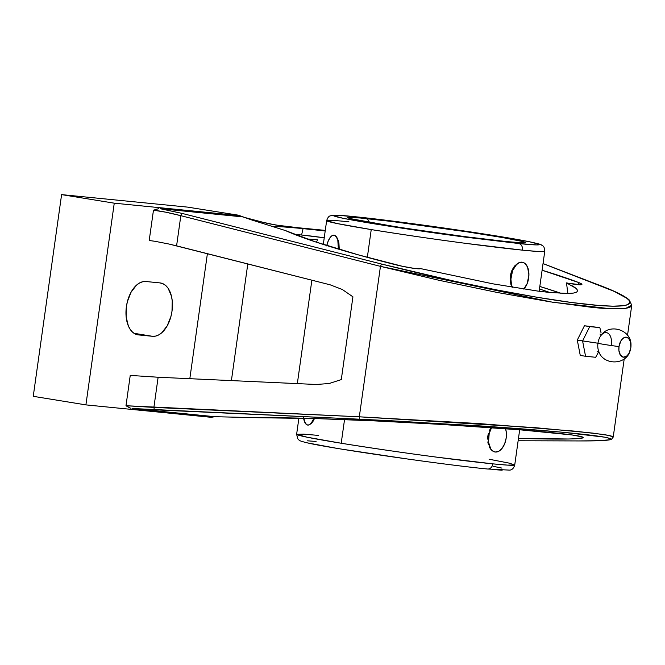 <?xml version="1.0" encoding="UTF-8"?>
<svg xmlns="http://www.w3.org/2000/svg" width="665" height="665" viewBox="0 0 665 665"><rect width="100%" height="100%" fill="white"/><g stroke="black" fill="none" stroke-linecap="round" stroke-linejoin="round"><path stroke-width="1" d="M577.727 290.588L576.314 288.502L577.727 290.588L576.73 292.126L573.371 293.09L567.652 293.473L549.731 292.459L537.786 291.079L492.732 283.805L420.687 268.627L492.732 283.805L537.786 291.079L549.731 292.459L567.652 293.473L573.371 293.09L576.73 292.126L577.71 290.472M316.432 242.193A227.696 184.122 95.7 0 1 317.587 239.799L306.914 238.959L317.587 239.799A227.696 184.122 -84.3 0 0 316.432 242.193M353.971 216.624A5.943 4.746 95.7 0 1 354.179 216.64A5.943 4.746 95.7 0 1 354.437 216.674L353.323 216.557C331.793 214.213 315.202 214.188 375.534 224.038C406.556 228.993 436.523 233.365 465.433 237.147L518.634 243.506A5.943 4.746 95.7 0 1 522.49 250.156L466.265 243.432C435.708 239.433 404.037 234.82 371.236 229.583L337.064 223.531L326.648 220.647A110.124 3.267 -172 0 1 348.925 221.794M601.085 332.957L599.855 327.621L589.722 326.615L582.582 340.946L597.951 343.223A11.396 6.7 -80.8 0 1 601.484 334.902A11.396 6.7 -80.8 0 1 608.849 333.913A11.396 6.7 -80.8 0 1 611.301 344.553M318.51 435.417L303.697 434.145L296.623 434.312L307.014 437.188L341.212 443.247L344.537 419.59L341.212 443.247A110.124 3.267 8 0 0 492.848 463.862A5.943 4.763 95.7 0 1 487.57 469.008A5.943 4.763 -84.3 0 0 492.848 463.862L507.661 465.126L514.735 464.96L508.875 463.064L489.066 459.216M600.736 331.478L599.855 327.621L584.435 325.759L599.855 327.621L584.435 325.759L577.287 340.081L580.262 355.418L585.557 356.282L582.582 340.946L577.287 340.081L584.435 325.759L589.722 326.615L582.582 340.946L585.557 356.282L580.262 355.418L577.287 340.081L597.951 343.223A11.396 6.7 -80.8 0 0 598.808 351.436A11.396 6.7 -80.8 0 1 597.951 343.223A16.667 0.49 8 0 0 618.99 346.598A10.116 5.943 99.2 0 0 622.149 356.781A10.116 5.943 99.2 0 0 629.531 352.292A10.116 5.943 99.2 0 0 630.836 347.77L629.057 353.24L627.037 355.841L623.504 357.196L620.453 355.185L618.899 350.48L618.99 346.598L620.769 341.137L622.789 338.535L625.142 337.246L628.483 338.161L630.62 342.109L630.836 347.77A10.116 5.943 99.2 0 0 630.927 343.946A10.116 5.943 99.2 0 0 625.15 337.246A10.116 5.943 99.2 0 0 618.99 346.598A16.667 0.49 -172 0 1 597.951 343.223A11.396 6.7 -80.8 0 1 601.484 334.902M506.988 241.628A5.943 4.755 95.7 0 1 507.195 241.644A5.943 4.755 95.7 0 1 507.453 241.669C494.477 240.547 436.34 233.373 383.364 224.778C331.719 216.325 346.49 216.433 364.769 218.419L365.617 218.511A5.943 4.755 95.7 0 1 369.349 222.418A5.943 4.755 -84.3 0 0 365.617 218.511C378.593 219.633 436.73 226.807 489.706 235.402C541.352 243.856 526.58 243.747 508.301 241.761L507.453 241.669A5.943 4.755 -84.3 0 0 507.195 241.644M551.027 432.558A169.741 5.519 3.1 0 1 583.213 437.553A169.741 5.519 3.1 0 1 518.467 438.385L568.608 439L576.256 438.734L583.155 437.686L582.299 436.922L572.033 434.96L520.72 429.873L440.878 424.386L374.952 420.903L314.894 418.543L259.375 417.745A169.741 5.519 3.1 0 1 551.027 432.558M301.594 235.011A170.049 15.561 12.9 0 0 294.553 234.388L301.594 235.011L303.057 228.627L301.594 235.011L324.246 237.796A170.049 15.561 12.9 0 0 301.594 235.011M281.935 226.79L325.285 230.398L284.312 226.374L268.12 223.631L244.13 217.322L254.304 220.423L275.909 225.061L325.202 230.963L303.057 228.627C285.343 226.881 274.861 226.175 271.594 226.507L281.935 226.79M393.106 264.13A170.049 15.561 -167.1 0 1 285.443 230.572L315.368 241.844L358.884 255.011L402.433 266.299L414.727 268.477L420.687 268.627A22.411 2.053 -167.1 0 1 393.106 264.13M539.149 291.253L544.76 251.304A110.124 3.267 -172 0 1 522.49 250.156A110.124 3.267 -172 0 1 371.236 229.583L367.338 257.347L371.236 229.583A110.124 3.267 -172 0 1 326.648 220.647C327.679 217.596 328.942 216 330.438 215.842C332.325 215.252 332.151 214.471 354.204 216.64C396.839 220.772 500.845 235.701 530.096 241.902C544.261 244.994 540.254 244.654 542.69 245.834C543.837 246.191 544.527 248.012 544.76 251.304L537.561 251.453L522.49 250.156A5.943 4.746 -84.3 0 0 518.634 243.506L450.87 235.194L367.038 222.642L343.248 218.328L333.498 215.784L334.437 215.302L339.258 215.394L360.912 217.347L432.225 226.366L506.032 237.538L529.822 241.852L539.573 244.396L536.697 244.903L519.747 243.623C541.277 245.967 557.86 245.992 497.536 236.142C466.514 231.187 436.548 226.815 407.637 223.033L354.437 216.674A5.943 4.746 -84.3 0 0 354.179 216.64M519.556 262.476L514.777 265.85L511.909 270.422L510.321 276.008L510.313 281.769L512.025 287.222L510.895 284.437L510.113 278.934L510.928 273.14L513.214 267.953L514.777 265.85L518.359 262.966L521.992 262.185L523.663 262.642L525.192 263.648L527.586 267.147L528.916 274.978L527.212 283.498L523.804 289.1A14.987 8.803 99.2 0 0 528.683 277.887A14.987 8.803 -80.8 0 0 522.316 262.234A14.987 8.803 -80.8 0 0 521.992 262.185L520.811 262.201M514.735 464.96C513.821 468.11 512.183 469.831 509.814 470.13L487.545 469.008C443.256 464.744 332.533 448.734 307.887 442.998C297.147 440.413 299.882 440.388 297.762 438.775L296.623 434.312A110.124 3.267 8 0 0 341.212 443.247C374.129 448.501 405.924 453.131 436.597 457.146L492.848 463.862A110.124 3.267 8 0 0 514.735 464.96L519.681 429.789M490.704 428.135L489.398 430.596L490.704 428.135M488.418 433.314L487.811 436.182L488.418 433.314M487.603 439.108L487.811 436.182L487.603 439.108M488.384 444.619L487.802 441.942L488.384 444.619M490.537 448.991L489.315 446.996L491.992 450.538L490.537 448.991M495.3 452.025L498.833 451.227L502.125 448.293L504.702 443.671L506.173 438.06A14.987 8.803 -80.8 0 1 495.317 452.025A14.987 8.803 -80.8 0 1 494.993 451.984A14.987 8.803 -80.8 0 1 488.592 442.848A14.987 8.803 -80.8 0 1 491.585 427.678L489.199 433.447L488.501 442.067L490.795 449.041L493.646 451.568L495.334 452.025L493.122 451.327M303.498 417.404L305.41 423.43L307.538 425.035L308.751 425.002L311.212 423.231L313.838 418.509A14.987 6.093 97.2 0 1 307.737 425.068A14.987 6.093 97.2 0 1 307.538 425.035L308.369 425.076M314.079 419.573L312.841 421.635L314.079 419.573M311.503 423.273L312.841 421.635L311.503 423.273M309.358 424.81L307.538 425.035A14.987 6.093 97.2 0 1 303.606 418.219M506.173 438.06L506.298 432.325L505.575 428.701A14.987 8.803 99.2 0 1 506.173 438.06M493.289 466.331L501.925 468.094M502.15 470.221L493.621 469.573M429.532 462.017L419.632 460.687M409.59 459.307L343.356 449.39M335.559 448.102L307.779 442.948M307.554 440.82L316.083 441.469M494.029 451.735L494.993 451.984M326.681 245.917L328.327 240.755L330.547 237.006L331.777 235.851L334.221 235.202L336.349 236.806L337.837 240.431L338.36 249.076A14.987 6.093 97.2 0 0 334.221 235.202L334.146 235.186M507.453 241.669L522.923 242.866L525.4 242.426L522.823 241.553L502.549 237.555L466.83 231.811L391.427 221.437L359.981 217.97L347.654 217.488L352.774 219.234L365.019 221.653L406.232 228.369L465.891 236.757L507.453 241.669M512.407 287.28L511.46 284.537L510.903 279.059L512.607 270.539L516.771 264.204L518.476 262.983L521.992 262.185A14.987 8.803 -80.8 0 0 512.507 270.78A14.987 8.803 -80.8 0 0 512.407 287.28M585.557 356.282L595.682 357.28L598.691 351.752L595.682 357.28L585.557 356.282M334.919 235.452L336.49 236.831L338.302 240.497L339.258 249.35L338.909 242.916L337.479 238.444L336 236.275M326.773 245.526A14.987 6.093 97.2 0 1 334.029 235.169A14.987 6.093 97.2 0 1 334.221 235.202M539.473 288.967L549.805 292.467L539.473 288.967M561.094 293.332L539.822 286.457A170.049 15.561 12.9 0 1 561.094 293.332M158.486 208.735L153.465 210.198L149.201 240.514L154.646 241.237L149.201 240.514L153.465 210.198L165.718 212.177L180.83 215.684L181.961 213.374L381.585 264.047L181.961 213.374L180.83 215.684L380.455 266.357L381.585 264.047L454.245 281.145L497.146 289.998L536.879 297.23L571.459 302.492L599.123 305.501L613.014 306.174L622.889 305.759L626.255 305.152L629.73 303.14L629.83 301.752L628.841 300.115L626.763 298.244L614.161 291.337L543.031 263.606L600.719 285.767C622.698 294.512 632.365 300.306 629.73 303.14C627.303 306.565 614.319 307.105 590.769 304.761C567.303 302.442 536.09 297.521 497.146 289.998C463.522 283.556 425.002 274.903 381.585 264.047L380.455 266.357L552.449 302.193L610.27 308.718L626.014 308.236L631.75 305.252L631.567 305.8C630.578 307.529 626.787 308.51 620.179 308.768C613.371 309.034 604.028 308.577 592.149 307.396L549.955 301.802L497.403 292.5L439.191 280.322L380.455 266.357L359.316 416.805L478.983 423.572L574.76 431.144L602.523 434.386C608.957 435.342 612.498 436.174 613.147 436.872L608.151 435.334L592.789 433.098L534.818 427.628L359.316 416.805L380.455 266.357L180.83 215.684L176.591 245.851L330.206 284.836L342.309 289.491L352.924 296.814L341.295 379.59L329.092 383.53L316.199 384.478L158.129 377.246L153.889 407.412L359.316 416.805L359.782 419.208L478.06 425.783C517.694 428.41 549.248 430.895 572.715 433.223C596.264 435.55 608.907 437.454 610.645 438.933C612.698 440.23 602.124 440.903 578.916 440.937L579.157 440.937M311.877 280.181L297.338 383.614L311.877 280.181M579.024 440.937L598.766 440.695L609.207 439.831L610.487 439.407L610.645 438.933L609.689 438.393L604.427 437.138L563.455 432.333L505.475 427.67L389.333 420.637L132.061 408.501L214.878 416.706L211.146 417.304L85.91 404.885L114.255 203.182L85.91 404.885L33.25 396.323L61.596 194.621L114.255 203.182L239.491 215.601L252.251 220.132L242.958 216.906L160.14 208.694L181.961 213.374L160.14 208.694L242.958 216.906L239.491 215.601A200.547 5.952 -172 0 1 238.07 215.128L187.572 207.114L61.596 194.621L33.25 396.323L85.91 404.885L211.146 417.304L214.878 416.706L259.375 417.745L214.878 416.706L132.061 408.501L154.355 409.815L153.889 407.412L125.984 405.733L130.24 375.409L158.129 377.246L153.889 407.412L154.355 409.815L359.782 419.208L359.316 416.805L125.984 405.733L130.24 375.409L158.129 377.246L316.199 384.478L329.092 383.53L341.295 379.59L352.924 296.814L342.309 289.491L330.206 284.836L168.977 244.03L176.591 245.851L180.83 215.684C169.808 212.842 160.689 211.005 153.465 210.198M247.796 263.922L231.403 380.596L247.796 263.922M572.565 285.933L576.314 288.502L566.497 282.891L567.852 293.465L566.497 282.891L568.642 283.29L566.497 282.891M578.134 284.695L578.633 282.517A22.411 2.053 -167.1 0 1 581.917 284.421A22.411 2.053 -167.1 0 1 568.642 283.29L580.902 284.778L581.75 284.08L578.633 282.517L578.134 284.695M542.108 270.223A170.049 15.561 -167.1 0 1 578.633 282.517L542.1 270.223M518.135 440.754L579.032 440.937C596.064 441.011 606.513 440.587 610.395 439.648L611.492 439.266L613.221 437.08L624.211 358.892M189.824 378.701L207.397 253.664L189.824 378.701M154.646 241.237L168.977 244.03L154.646 241.237M252.251 220.132L285.443 230.572L252.251 220.132M239.491 215.601A200.547 5.952 -172 0 1 238.07 215.128L187.572 207.114L61.596 194.621L114.255 203.182L239.491 215.601M129.234 407.637L125.984 405.733L130.456 408.144M138.428 334.902L137.281 334.719L138.428 334.902A26.974 15.844 -80.8 0 1 137.855 334.828A26.974 15.844 -80.8 0 1 126.466 306.158A26.974 15.844 -80.8 0 1 145.934 281.511L159.966 282.908A26.974 15.844 -80.8 0 1 160.548 282.982A26.974 15.844 -80.8 0 1 171.936 311.652A26.974 15.844 -80.8 0 1 152.468 336.299L138.428 334.902L135.419 334.088L132.676 332.276L130.29 329.532L128.37 325.975L126.159 316.981L126.392 306.64L127.431 301.469L131.138 292.076L136.533 285.144L139.608 282.949L142.784 281.719L145.934 281.511L159.966 282.908L162.975 283.722L165.726 285.534L168.112 288.269L171.429 296.066L172.243 300.829L172.002 311.162L170.972 316.341L167.264 325.734L161.869 332.666L158.794 334.861L155.618 336.091L152.468 336.299L133.998 333.29L152.468 336.299L138.428 334.902M156.815 209.068L157.239 208.96M600.67 335.941L600.67 335.941C608.783 322.749 631.442 329.532 630.994 344.985M602.099 334.428L599.963 334.079M598.35 350.172C601.867 365.251 625.507 366.008 629.979 351.203M522.998 242.866L507.22 241.644C488.725 239.749 464.594 236.715 434.819 232.534L395.908 226.773L349.898 218.536M597.095 351.71L599.231 352.059M296.623 434.312L298.901 418.102M323.306 244.429L326.648 220.647M543.039 263.573L601.044 285.859C615.582 291.395 624.984 296.108 629.273 299.998L631.75 305.252L627.527 335.285"/></g></svg>
